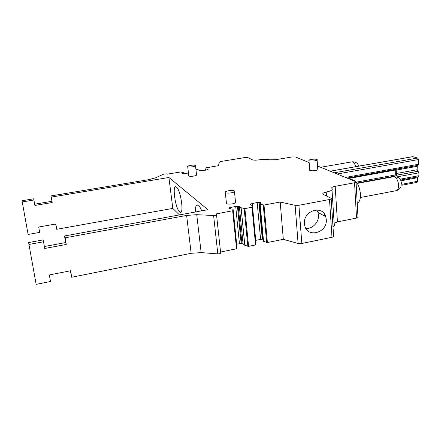 <?xml version="1.0" encoding="UTF-8"?>
<svg xmlns="http://www.w3.org/2000/svg" width="441" height="441" viewBox="0 0 441 441"><rect width="100%" height="100%" fill="white"/><g stroke="black" fill="none" stroke-linecap="round" stroke-linejoin="round"><path stroke-width="0.66" d="M28.924 244.468L43.538 241.778L43.108 239.91L28.626 242.567L36.151 284.368L50.5 281.496L49.353 274.958L70.637 270.752L71.718 277.24L191.157 253.299L186.62 215.434L65.136 237.804L64.518 235.985L65.615 242.572L44.365 246.525M43.538 241.778L44.712 248.481L66.244 244.457L65.136 237.804M216.531 214.844L220.649 252.814C220.732 253.481 219.783 253.84 217.81 253.884L201.151 252.605L196.752 214.684L186.62 215.434M201.151 252.605L191.157 253.299M196.752 214.684L213.604 215.506C215.605 215.434 216.57 215.12 216.498 214.552L215.814 213.99L233.129 210.638L233.091 209.227L228.901 208.587L229.331 207.761L235.692 206.399L239.353 206.531L243.063 243.84L241.172 243.493L236.668 244.171M220.561 252.026L236.547 248.79L232.672 210.859M239.353 206.531L243.096 243.862L244.838 245.323L248.581 246.354L244.898 208.587L251.987 207.27L255.56 244.942L255.989 244.7L252.269 205.704L250.488 204.503L250.576 204.029L257.175 202.447L259.699 202.347L260.879 202.579L260.929 203.092L260.962 202.634L260.901 203.108L259.71 203.974L263.134 241.216L267.395 242.544L283.32 239.32L280.189 202.033L264.01 205.037L267.395 242.544M248.581 246.354L255.56 244.942M280.189 202.033L295.106 205.341L298.105 243.482L283.32 239.32M298.105 243.482L301.842 243.493L331.985 237.286C333.605 236.894 334.14 236.42 333.589 235.874L331.185 198.913M295.106 205.341L298.893 205.291L329.504 199.508C331.152 199.145 331.704 198.737 331.147 198.279L323.181 194.376C322.156 193.533 323.165 192.772 326.208 192.089C331.213 190.981 333.109 189.74 331.897 188.368C331.241 187.585 332.332 186.901 335.182 186.317L354.558 182.761C356.003 182.458 356.493 182.122 356.03 181.742L317.526 165.992M326.263 219.42L325.75 216.707C322.503 204.47 302.923 210.781 304.461 223.725L304.643 225.07C306.776 238.625 327.773 232.969 326.263 219.42M333.01 227.016C334.647 226.068 335.044 225.142 334.206 224.243L331.996 189.845M354.558 182.761L356.532 218.08L337.426 221.895L334.146 223.289M356.532 218.08C357.954 217.749 358.434 217.358 357.971 216.906L356.058 182.254M195.925 169.421L198.621 169.89L200.633 170.794L207.794 169.713L208.229 169.195L205.01 168.848L205.137 167.977L218.493 165.689L219.331 162.09L221.084 161.445L244.7 157.58L247.853 157.597L252.379 159.807C253.652 160.259 255.752 160.281 258.68 159.885C263.167 159.245 266.755 159.212 269.445 159.78L275.658 159.692L292.091 156.952L295.437 156.968L309.158 162.575M64.518 235.985L207.898 209.695L168.897 177.475L51.277 197.105L52.198 202.524L50.88 195.936L148.876 179.636L155.634 177.811L163.771 174.085L166.604 173.842L167.04 174.195L180.457 171.979L183.169 172.464L183.368 172.674L182.001 173.556L182.888 173.743L188.461 173.048M168.897 177.475L172.811 208.4L56.746 229.303L55.643 224.022M33.935 199.994L22.243 201.945L22.05 200.732L33.659 198.803L34.894 205.445L52.198 202.524M51.79 201.311L34.674 204.194M56.746 229.303L55.842 223.989L38.703 227.038L39.646 232.379L28.114 234.458L22.243 201.945M172.811 208.4L179.443 214.916M201.708 210.831C200.82 208.516 199.96 206.994 199.128 206.272L197.232 204.916C195.936 204.988 195.357 207.342 195.49 211.972M179.057 211.289L180.617 212.545C181.94 212.292 182.276 209.034 181.626 202.766C180.501 194.972 178.952 189.906 176.984 187.563L175.54 186.515C174.217 186.857 173.892 190.143 174.57 196.377C175.634 203.814 177.133 208.786 179.057 211.289L181.747 210.798M70.317 270.813L71.718 277.24M51.277 197.105L50.88 195.936M239.38 206.553L241.073 207.75L244.898 208.587M251.987 207.27L252.423 207.055M263.52 241.519L260.102 204.222L259.71 203.974M260.102 204.222L264.01 205.037M309.676 169.791L309.72 170.369C310.911 170.86 312.84 170.915 315.502 170.529C317.564 170.121 318.314 169.675 317.746 169.195L317.118 160.094M226.393 202.81L226.476 203.637C227.716 204.2 229.722 204.26 232.495 203.83C235.262 203.229 236.266 202.579 235.5 201.879L234.474 191.725M188.754 175.54L188.809 176.02C189.724 176.411 191.361 176.433 193.72 176.086C196.085 175.628 197.017 175.154 196.521 174.658L195.517 165.866M66.244 244.457L65.615 242.572M350.981 179.658L354.178 180.303C357.601 182.376 359.685 186.973 360.424 194.095C360.556 199.271 359.481 202.276 357.21 203.108M401.718 184.294L417.522 181.323L416.993 182.376L401.795 185.242M417.522 181.323L417.577 176.918M396.453 174.779L396.575 175.248L418.074 171.306L418.856 172.844L418.95 175.694L418.41 176.758L400.66 180.06M396.575 175.248L396.018 175.887L395.698 174.939L395.715 169.305L347.111 178.087M334.201 172.811L417.649 158.027L418.437 159.554L418.586 164.261L418.035 165.353L395.715 169.305M412.715 156.649L417.649 158.027M418.074 171.306L417.147 169.724L417.23 165.496M233.107 209.249L236.949 246.91L236.999 248.542L236.547 248.79M258.911 202.314L262.312 239.254L262.957 239.298M262.312 239.254L260.598 239.375L257.175 202.447M252.235 203.356L255.736 240.351L260.598 239.375M316.765 209.927L317.961 212.408L318.474 215.059C319.163 222.038 312.504 229.116 305.889 228.405M263.569 241.541L260.151 204.244M266.662 242.539L263.266 205.043M233.129 210.638L236.999 248.542M244.788 245.295L241.073 207.75M244.838 245.323L241.122 207.766M247.842 246.348L244.149 208.593M311.291 159.422C309.218 159.818 308.463 160.248 309.02 160.7C310.216 161.158 312.145 161.197 314.824 160.822C316.897 160.419 317.647 159.995 317.079 159.543C315.883 159.085 313.953 159.047 311.291 159.422M228.377 190.793C225.588 191.366 224.574 191.989 225.329 192.656C226.569 193.18 228.581 193.23 231.371 192.8C234.154 192.221 235.163 191.598 234.397 190.936C233.151 190.418 231.145 190.369 228.377 190.793M190.556 165.375C188.18 165.816 187.238 166.274 187.723 166.742C188.638 167.106 190.28 167.117 192.651 166.781C195.016 166.334 195.958 165.877 195.468 165.414C194.547 165.05 192.91 165.033 190.556 165.375M393.24 176.797L393.741 176.703C396.646 176.312 399.656 184.013 398.229 188.274C397.743 189.834 396.972 190.655 395.919 190.733L360.336 197.513M351.802 161.869L352.138 161.814C353.632 161.974 354.812 163.6 355.678 166.692M217.81 253.884L213.604 215.506M301.842 243.493L298.893 205.291M329.504 199.508L331.985 237.286M324.714 214.447L324.835 216.2M326.467 195.991L326.208 192.089M337.426 221.895L335.182 186.317M351.67 179.95L352.794 179.746M353.048 180.512L354.178 180.303M401.018 180.782L417.407 177.729M400.075 179.195L418.95 175.694M396.784 176.913L418.856 172.844M357.094 183.037L396.018 175.887M356.427 182.133L396.448 174.746L396.2 169.708M348.258 178.555L395.5 170.011L396.255 169.289M345.501 177.425L418.586 164.261M337.156 174.019L418.437 159.554M179.994 212.193L181.405 211.934M330.281 171.207L412.941 156.649M396.602 175.171L417.93 171.257M396.172 170.132L417.037 166.356M396.283 173.534L417.147 169.724M205.164 170.27L205.004 168.837L205.17 170.27M205.396 170.232L205.258 169.002L205.396 170.232M205.512 170.209L205.379 169.024M207.446 169.846L207.358 169.052M182.254 173.677L182.199 173.23M183.495 173.754L183.368 172.674M183.528 173.754L183.401 172.657M250.576 204.029L250.631 204.596M251.056 204.883L250.951 203.781M259.837 203.825L259.699 202.347M261 203.031L260.962 202.634M228.929 208.014L228.995 208.637M229.436 208.758L229.331 207.761M230.665 207.325L230.819 208.852M239.452 243.614L235.692 206.399M237.44 206.267L241.172 243.493M241.949 243.548L238.228 206.3M401.624 183.963L400.72 180.171C399.739 179.404 400.549 177.238 393.741 176.703L357.326 183.401M400.786 187.138C399.849 188.869 398.438 190.016 396.553 190.589M358.842 166.136L357.778 164.08C357.8 164.03 356.212 161.604 352.138 161.814L320.668 167.277M324.653 216.101L324.521 214.144M350.964 179.658L351.697 179.526M180.617 212.545L180.948 212.485M330.21 171.18L412.804 156.632M325.75 216.707L317.961 212.408M309.72 170.369L309.02 160.7M226.476 203.637L225.329 192.656M188.809 176.02L187.723 166.742"/></g></svg>
